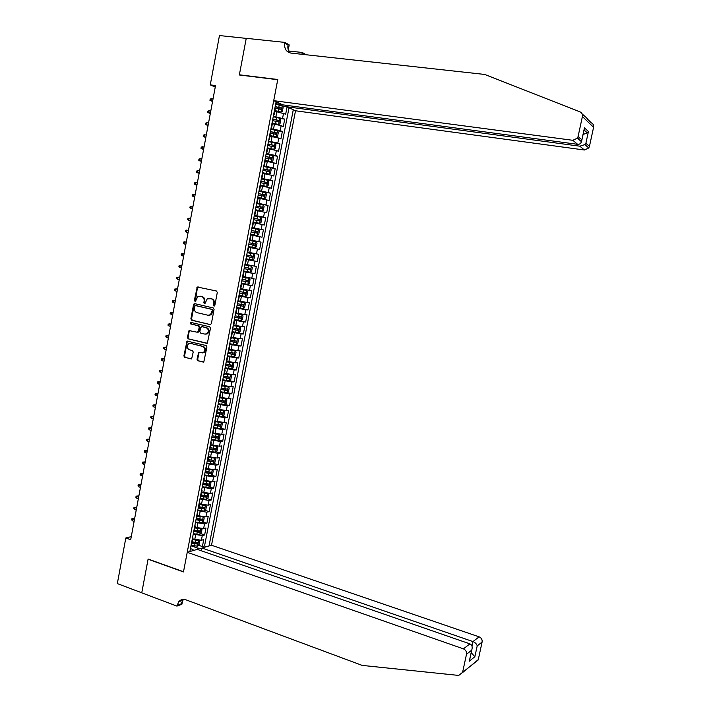 <?xml version="1.0" encoding="UTF-8"?>
<svg xmlns="http://www.w3.org/2000/svg" width="711" height="711" viewBox="0 0 711 711"><rect width="100%" height="100%" fill="white"/><g stroke="black" fill="none" stroke-linecap="round" stroke-linejoin="round"><path stroke-width="1.07" d="M213.958 306.05L214.846 305.366L217.29 292.47L216.491 291.021L197.258 286.995L194.307 300.629L195.365 301.535L197.738 296.638L201.569 296.549C203.515 297.234 204.368 298.771 204.119 301.162L203.808 302.824L204.884 303.73L207.23 298.842L211.14 298.727C213.096 299.42 213.958 300.966 213.709 303.366L213.398 305.037L213.958 306.05M197.027 359.331L197.818 360.797L203.808 361.952L206.937 346.995L206.137 345.528L187.011 341.084L183.891 355.944L184.673 357.402L191.641 358.824L193.232 352.016L192.441 350.567L189.366 349.785C186.86 348.257 186.575 346.266 188.513 343.813L190.575 343.386L202.662 346.426C205.177 347.91 205.488 349.901 203.595 352.372L198.618 352.514L197.027 359.331L197.694 359.339L198.493 360.797L203.533 362.103M210.269 84.876L219.459 35.55L246.237 38.385L239.34 74.984L277.725 79.703L183.509 571.76L148.11 559.042L141.756 592.787L117.324 583.589L125.82 537.978L130.7 539.702L215.531 85.551L210.269 84.876L215.246 87.08M210.101 324.651L211.363 323.692L214.082 309.401L213.273 307.952L194.796 303.659L193.552 304.628L190.886 318.786L191.677 320.226L210.42 324.669M210.5 328.224L207.336 343.244L188.175 338.836L187.384 337.396L189.01 330.562L197.178 332.224L198.431 331.273L199.187 327.247L198.396 325.798L190.664 323.923L190.459 322.35L209.701 326.767L210.5 328.224M198.467 545.221L202.395 546.572L203.737 539.605L201.382 540.262L202.28 535.587L193.223 534.103M200.662 533.606L204.635 534.948L205.977 527.971L203.622 528.584L204.528 523.9L195.463 522.398M202.866 521.972L206.874 523.305L208.225 516.31L205.879 516.879L206.777 512.196L197.711 510.685M205.07 510.32L209.123 511.644L210.474 504.632L208.136 505.157L209.034 500.464L199.96 498.935M207.283 498.642L211.371 499.957L212.722 492.936L210.394 493.416L211.3 488.715L202.217 487.168M209.487 486.937L213.629 488.244L214.98 481.214L212.66 481.649L213.567 476.939L204.475 475.383M211.709 475.224L215.886 476.512L217.246 469.464L214.926 469.864L215.833 465.145L206.741 463.572M213.922 463.474L218.153 464.763L219.512 457.706L217.193 458.053L218.108 453.325L209.007 451.743M216.144 451.716L220.419 452.987L221.779 445.913L219.477 446.224L220.383 441.487L211.283 439.887M218.366 439.931L222.694 441.193L224.054 434.101L221.752 434.377L222.667 429.622L213.558 428.013M220.588 428.12L224.969 429.373L226.338 422.272L224.036 422.494L224.952 417.739L215.842 416.113M222.819 416.291L227.244 417.535L228.613 410.416L226.329 410.603L227.244 405.83L218.126 404.186M225.049 404.435L229.529 405.67L230.906 398.542L228.622 398.675L229.537 393.903L220.419 392.25M227.28 392.561L231.822 393.787L233.199 386.642L230.924 386.74L231.839 381.949L222.712 380.278M229.511 380.669L234.115 381.878L235.492 374.724L233.226 374.768L234.141 369.978L225.005 368.289M231.75 368.742L236.407 369.951L237.794 362.779L235.528 362.779L236.452 357.98L227.307 356.282M233.981 356.806L238.718 357.997L240.096 350.816L237.838 350.772L238.763 345.964L229.617 344.248M236.159 344.826L241.02 346.026L242.407 338.827L240.158 338.738L241.082 333.921L231.928 332.188M237.936 332.73L243.331 334.028L244.717 326.82L242.478 326.678L243.402 321.852L234.239 320.11M239.234 320.501L245.642 322.003L247.037 314.786L244.797 314.6L245.73 309.765L236.559 308.005M238.852 307.872L247.961 309.96L249.357 302.726L247.126 302.504L248.059 297.651L238.887 295.874M238.985 295.367L250.29 297.9L251.685 290.648L249.463 290.372L250.396 285.52L241.216 283.733M241.287 283.342L252.618 285.813L254.014 278.552L251.801 278.232L252.734 273.362L243.553 271.558M243.597 271.291L254.947 273.699L256.351 266.421L254.147 266.056L255.08 261.186L245.89 259.364M245.917 259.222L257.284 261.568L258.688 254.271L256.493 253.863L257.426 248.983L248.219 247.17M248.237 247.126L259.631 249.41L261.035 242.104L249.623 239.856M249.632 239.803L258.84 241.642L259.782 236.754L261.977 237.234L263.381 229.911L251.952 227.724M251.987 227.547L261.195 229.404L262.137 224.498L264.323 225.031L265.736 217.69L254.28 215.566M254.342 215.264L263.559 217.139L264.501 212.225L266.678 212.802L268.091 205.452L256.618 203.382M256.698 202.964L265.923 204.857L266.865 199.933L269.042 200.555L270.456 193.188L258.955 191.188M259.062 190.637L268.287 192.539L269.238 187.615L271.406 188.282L272.82 180.905L264.456 179.492M261.426 178.283L270.66 180.212L271.611 175.27L273.771 175.981L275.193 168.596L268.954 167.574M263.799 165.912L273.042 167.849L273.993 162.899L276.144 163.663L277.574 156.26L272.189 155.416M266.172 153.514L275.424 155.469L276.375 150.51L278.525 151.319L279.947 143.898L268.447 141.64M268.554 141.098L277.814 143.062L278.765 138.094L280.907 138.956L282.338 131.517L277.441 130.806M270.944 128.647L280.205 130.637L281.156 125.651L283.289 126.558L284.729 119.119L273.335 116.177M279.876 118.435L284.729 119.119M201.382 540.262L192.779 538.929M203.622 528.584L195.018 527.233M205.879 516.879L197.267 515.519M208.136 505.157L199.515 503.779M210.394 493.416L201.764 492.021M212.66 481.649L204.03 480.245M214.926 469.864L206.288 468.442M217.193 458.053L208.554 456.613M219.477 446.224L210.829 444.766M221.752 434.377L213.104 432.892M224.036 422.494L215.38 421.001M226.329 410.603L217.673 409.092M228.622 398.675L219.957 397.147M230.924 386.74L222.25 385.193M233.226 374.768L224.552 373.213M235.528 362.779L226.845 361.206M237.838 350.772L229.155 349.172M240.158 338.738L231.466 337.13M242.478 326.678L233.777 325.051M244.797 314.6L236.096 312.956M247.126 302.504L238.425 300.833M249.463 290.372L240.753 288.693M251.801 278.232L243.082 276.526M254.147 266.056L245.419 264.341M256.493 253.863L247.757 252.129M259.782 236.754L251.045 234.994M262.137 224.498L253.4 222.73M264.501 212.225L255.756 210.438M266.865 199.933L258.12 198.12M269.238 187.615L260.484 185.784M271.611 175.27L262.848 173.422M273.993 162.899L265.23 161.033M276.375 150.51L267.603 148.626M278.765 138.094L269.993 136.192M281.156 125.651L272.375 123.732M201.391 550.812L201.933 548.021L211.523 545.23L295.509 110.774L584.406 150.003L579.865 146.19L286.906 106.783L295.509 110.774M209.043 545.95L293.288 109.752M276.099 101.762L189.881 551.532M287.084 106.863L285.68 114.151L274.766 111.254M273.593 114.818L274.144 114.542L273.699 114.267M275.068 109.681L274.668 109.192M280.205 130.637L282.338 131.517M277.814 143.062L279.947 143.898M275.424 155.469L277.574 156.26M273.042 167.849L275.193 168.596M270.66 180.212L272.82 180.905M268.287 192.539L270.456 193.188M265.923 204.857L268.091 205.452M263.559 217.139L265.736 217.69M261.195 229.404L263.381 229.911M258.84 241.642L261.035 242.104M259.631 249.41L257.426 248.983M257.284 261.568L255.08 261.186M254.947 273.699L252.734 273.362M252.618 285.813L250.396 285.52M250.29 297.9L248.059 297.651M247.961 309.96L245.73 309.765M245.642 322.003L243.402 321.852M243.331 334.028L241.082 333.921M241.02 346.026L238.763 345.964M238.718 357.997L236.452 357.98M236.407 369.951L234.141 369.978M234.115 381.878L231.839 381.949M231.822 393.787L229.537 393.903M229.529 405.67L227.244 405.83M227.244 417.535L224.952 417.739M224.969 429.373L222.667 429.622M222.694 441.193L220.383 441.487M220.419 452.987L218.108 453.325M218.153 464.763L215.833 465.145M215.886 476.512L213.567 476.939M213.629 488.244L211.3 488.715M211.371 499.957L209.034 500.464M209.123 511.644L206.777 512.196M206.874 523.305L204.528 523.9M204.635 534.948L202.28 535.587M202.395 546.572L204.546 545.95L289.013 107.761M197.374 549.416L197.622 548.074L190.983 545.781M282.063 104.535L275.726 103.69M275.992 102.313L277.797 102.553M131.268 536.636L125.82 537.978M190.441 548.608L192.877 549.452L193.534 550.465M282.311 106.037L286.933 106.659M287.12 105.699L284.773 105.112M272.651 122.31L272.242 121.857M271.273 126.922L271.718 127.18L271.175 127.42M268.856 139.552L269.3 139.791L268.767 139.996M266.438 152.154L266.883 152.385L266.358 152.545M264.021 164.739L264.474 164.943L263.959 165.076M260.617 185.091L260.173 184.824M261.612 177.297L262.075 177.483L261.559 177.581M258.137 197.462L264.314 198.787L257.773 197.338M259.213 189.828L259.675 190.006L259.168 190.068M255.836 210.029L255.382 209.834M256.813 202.342L257.275 202.493L256.778 202.519M253.445 222.463L252.992 222.303M254.422 214.829L254.885 214.962L254.396 214.953M251.072 234.879L250.601 234.754M252.032 227.289L252.503 227.404L252.023 227.36M249.65 239.723L250.121 239.829L249.65 239.749M245.855 259.515L246.317 259.648L245.846 259.577M247.268 252.138L247.748 252.209L248.69 247.268M243.5 271.833L243.953 272.002L243.473 271.949M244.895 264.528L245.375 264.59L246.317 259.648M241.136 284.133L241.589 284.338L241.109 284.293M242.522 276.89L243.011 276.89M238.78 296.407L239.225 296.647L238.745 296.62M240.158 289.235L240.656 289.199M236.434 308.663L236.87 308.93L236.39 308.93M237.803 301.544L244.362 302.575L238.318 301.384M234.097 320.892L234.523 321.194L234.035 321.203M235.448 313.844L235.945 313.738M231.75 333.095L232.177 333.432L231.679 333.459M233.092 326.109L233.599 325.976M229.422 345.279L229.831 345.653L229.342 345.697M230.746 338.356L231.262 338.187M227.085 357.437L227.493 357.837L226.996 357.9M228.4 350.576L228.924 350.372M224.765 369.569L225.165 370.013L224.658 370.084M226.062 362.779L226.596 362.539M222.436 381.683L222.836 382.154L222.33 382.251M223.725 374.955L224.267 374.679M220.126 393.77L220.508 394.276L220.001 394.392M221.397 387.113L221.939 386.793M217.806 405.839L218.188 406.372L217.682 406.505M219.077 399.235L219.619 398.889M215.504 417.881L215.877 418.45L215.362 418.592M216.757 411.34L217.308 410.967M213.193 429.897L213.567 430.502L213.051 430.67M214.438 423.427L214.998 423.009M210.9 441.895L211.256 442.535L210.74 442.713M212.127 435.488L212.696 435.043M208.599 453.876L208.954 454.542L208.439 454.738M209.816 447.521L210.394 447.041M206.314 465.829L206.652 466.523L206.137 466.736M207.514 459.537L208.092 459.022M204.021 477.756L204.359 478.485L203.844 478.716M205.221 471.526L205.799 470.984M201.737 489.666L202.075 490.43L201.551 490.67M202.919 483.498L203.515 482.92M199.462 501.548L199.791 502.339L199.258 502.606M200.635 495.443L201.231 494.829M197.187 513.404L197.507 514.24L196.974 514.515M198.351 507.37L198.947 506.721L201.995 507.307L202.431 505.077L199.373 504.49M194.921 525.251L195.232 526.104L194.698 526.398M196.067 519.27L196.671 518.586M192.654 537.063L192.965 537.96L192.423 538.263M193.792 531.144L194.405 530.433M191.517 543L192.139 542.253M197.622 548.074L201.844 548.483M204.546 545.95L206.617 546.661M214.384 306.006L214.367 303.428C214.615 301.037 213.762 299.491 211.798 298.798L211.14 298.727M209.567 298.371L211.798 298.798M200.031 296.194L202.244 296.62C204.181 297.305 205.035 298.842 204.786 301.224L204.795 303.784M198.28 286.942L197.391 287.919L195.285 301.58M195.072 303.721L194.227 304.681L191.57 318.83L192.352 320.27L210.563 324.643M212.376 310.396L211.816 309.383L195.605 305.606L194.734 306.281L194.405 308.023C194.156 310.396 195.001 311.933 196.938 312.636L208.003 315.249L210.456 314.733L212.376 310.396L213.033 310.449L211.816 309.383M196.103 305.65L212.473 309.436M208.785 315.32L211.114 314.786L212.705 312.209L212.047 312.156M213.033 310.449L212.705 312.209M207.043 343.404L188.175 338.836M189.961 330.455L189.206 331.388L188.068 337.423L188.85 338.863M197.854 332.259L199.098 331.308L199.862 327.282L199.071 325.834L190.664 323.923M191.277 322.323L191.339 323.967M204.937 334.126L207.043 333.672C208.998 331.184 208.705 329.184 206.163 327.682L201.871 326.642L200.626 327.593L199.862 331.628L200.653 333.077L204.937 334.126M205.737 334.188L207.71 333.708C209.665 331.219 209.372 329.22 206.83 327.718L206.163 327.682M202.217 326.66L206.83 327.718M199.56 352.372L198.84 353.287L197.694 359.339M202.333 352.914L204.27 352.389C206.154 349.91 205.843 347.928 203.328 346.435L202.662 346.426M190.406 343.351L203.328 346.435M187.953 340.978L187.224 341.893L184.576 355.953L185.358 357.402L191.392 358.966M274.864 110.765L280.987 112.036L282.391 111.316L283.111 107.574L282.187 105.788L275.628 104.215M280.987 112.036L274.899 110.561M274.881 108.09L280.872 109.441L281.236 107.983L275.175 106.588M275.13 106.801L279.707 107.779L280.01 108.89M212.625 101.095L209.941 100.313L210.172 99.105L211.318 98.696L210.918 100.864L212.562 101.415M211.318 98.696L213.033 98.927M582.176 113.964L586.637 117.893C587.801 118.861 587.908 119.101 586.966 118.621L591.303 122.843C593.134 123.723 593.898 125.207 593.578 127.313L582.398 116.542C582.727 114.347 581.936 112.791 580.025 111.876L484.715 74.442L290.87 53.076C286.195 51.992 284.151 48.677 284.738 43.122L284.871 42.402L246.246 38.323L239.376 74.797L239.918 75.055M239.376 74.797L277.77 79.508L273.717 100.66L572.844 140.307L577.385 138.165L578.096 136.503L581.874 139.791L584.451 127.838L588.432 131.526L585.891 143.284L589.446 146.377L593.578 127.313M578.096 136.503L582.398 116.542M288.719 50.988L302.255 52.472L306.21 54.765M284.871 42.402L289.208 44.917L288.266 49.85M287.164 105.441L286.906 106.783M273.717 100.66L282.729 104.846L577.643 144.324L572.844 140.307M302.993 54.409L303.117 53.743L304.584 54.587M301.899 54.285L302.255 52.472M589.446 146.377L588.77 147.968L584.406 150.003M290.088 52.943C288.177 50.854 287.484 48.215 288.017 45.015L284.738 43.122M303.01 54.409L303.117 53.743M581.874 139.791L581.536 141.738C580.665 143.658 579.367 144.52 577.643 144.324M584.451 127.838L584.051 129.971M588.432 131.526L587.295 132.904L583.082 134.459M585.891 143.284L584.851 144.591L579.865 146.19M187.233 552.305L463.412 648.85L469.927 643.882L197.267 549.381L187.233 552.305L183.474 571.937L148.084 559.219L141.747 592.841L176.932 606.101L181.892 604.27L182.825 599.417M211.523 545.23L479.125 636.852C481.391 637.883 482.378 639.607 482.102 642.033L478.201 659.977L458.711 675.432L362.192 665.407L185.847 599.791C183.047 598.875 180.674 599.533 178.719 601.755L176.932 606.101M482.102 642.033L477.205 645.872L474.859 656.715L469.304 661.203L471.686 650.201L466.496 654.271L462.541 672.606L478.299 659.612M201.933 548.021L472.939 641.58L479.125 636.852M181.652 599.684L181.447 600.768M478.201 659.977L474.975 662.359M466.496 654.271C466.78 651.738 465.758 649.934 463.412 648.85M183.5 599.373L180.816 604.066L177.057 605.443M477.205 645.872C476.717 644.006 475.295 642.575 472.939 641.58L471.98 646.041M474.859 656.715L471.206 652.698M469.304 661.203L469.847 658.964M471.686 650.201L471.811 649.89C472.664 646.903 472.033 644.904 469.927 643.882M272.473 123.234L278.588 124.496L280.001 123.758L280.721 120.026L279.787 118.266L273.228 116.711M278.588 124.496L272.509 123.047M272.491 120.586L278.472 121.919L278.845 120.461L272.775 119.084M272.74 119.27L277.326 120.248L277.61 121.368M210.376 113.156L207.701 112.347L207.923 111.138L209.07 110.747L208.67 112.907L210.323 113.44M209.07 110.747L210.776 110.987M270.091 135.677L276.197 136.939L277.619 136.174L278.33 132.45L277.397 130.717L270.838 129.189M276.197 136.939L270.118 135.517M270.1 133.055L276.072 134.379L276.455 132.921L270.384 131.553M270.349 131.731L274.944 132.699L275.21 133.828M208.127 125.18L205.461 124.354L205.683 123.154L206.83 122.772L206.421 124.932L208.074 125.438M206.83 122.772L208.527 123.021M267.736 147.959L273.815 149.354L267.709 148.101M273.815 149.354L275.228 148.563L275.948 144.848L275.006 143.151M267.709 145.497L273.691 146.804L274.073 145.355L268.003 144.004M267.967 144.155L272.562 145.133L272.82 146.262M205.879 137.196L203.222 136.343L203.444 135.143L204.581 134.77L204.181 136.93L205.843 137.419M204.581 134.77L206.288 135.037M265.327 160.499L271.433 161.744L272.855 160.935L273.566 157.229L272.642 155.593L266.065 154.074M271.433 161.744L265.354 160.375M265.327 157.922L271.3 159.211L271.691 157.771L265.621 156.429M265.594 156.562L270.189 157.531L270.438 158.669M272.642 155.593L271.469 161.726M203.639 149.177L200.991 148.315L201.213 147.115L202.351 146.759L201.951 148.91L203.604 149.381M202.351 146.759L204.048 147.026M262.954 172.871L269.051 174.115L270.482 173.28L271.193 169.574L270.242 167.938L263.692 166.481M270.26 167.974L269.087 174.097L262.972 172.764M262.954 170.32L268.927 171.6L269.318 170.16L263.239 168.827M263.221 168.942L267.825 169.911L268.047 171.058M201.409 161.148L198.76 160.259L198.982 159.06L200.12 158.713L199.711 160.864L201.373 161.317M200.12 158.713L201.808 158.997M260.59 185.224L266.678 186.46L268.109 185.598L268.82 181.909L267.86 180.292L261.319 178.861M266.678 186.46L260.608 185.136M260.582 182.691L266.545 183.953L266.954 182.523L260.866 181.207M260.848 181.305L265.461 182.274L265.665 183.42M199.178 173.093L196.538 172.178L196.76 170.987L197.889 170.658L197.489 172.8L199.151 173.226M197.889 170.658L199.578 170.942M264.314 198.787L265.745 197.898L266.456 194.21L265.523 192.663L258.946 191.215M258.217 195.045L264.181 196.289L264.581 194.867L258.502 193.561M258.484 193.641L263.097 194.601L263.292 195.756M196.947 185.011L194.316 184.078L194.538 182.887L195.667 182.567L195.267 184.709L196.929 185.127M195.667 182.567L197.356 182.869M255.391 209.763L261.95 211.078L263.381 210.172L264.092 206.492L263.132 204.937L256.582 203.55M261.95 211.078L255.4 209.709M255.853 207.372L261.808 208.599L262.226 207.177L256.138 205.888M256.129 205.95L260.741 206.91L260.91 208.074M194.725 196.911L192.103 195.96L192.326 194.77L193.445 194.467L193.045 196.6L194.716 196.991M193.445 194.467L195.125 194.77M253.036 222.036L259.586 223.361L261.026 222.427L261.737 218.748L260.768 217.219L254.227 215.86M260.795 217.264L259.622 223.334L253.045 222.01M253.498 219.672L259.453 220.89L259.87 219.477L253.774 218.197M253.774 218.233L258.395 219.201L258.537 220.374M192.512 208.785L189.89 207.816L190.113 206.634L191.232 206.332L190.832 208.465L192.503 208.838M191.232 206.332L192.912 206.652M250.69 234.301L257.231 235.608L258.68 234.648L259.382 230.986L258.413 229.484L251.872 228.142M257.231 235.608L250.69 234.283M251.143 231.955L257.098 233.155L257.515 231.742L251.418 230.48L256.049 231.457L256.164 232.657M190.299 220.641L187.677 219.646L187.9 218.464L189.019 218.188L188.619 220.312L190.29 220.668M189.019 218.188L190.69 218.508M248.343 246.53L254.885 247.837L256.333 246.859L257.035 243.198L256.058 241.722L249.517 240.407M248.788 244.211L254.742 245.393L255.169 243.989L249.072 242.735M249.072 242.744L253.703 243.695L253.774 244.94M187.588 232.373L186.415 232.142L187.588 232.373M186.806 230.009L186.415 232.142L185.473 231.466L185.695 230.284L188.486 230.346M245.997 258.76L252.538 260.039L253.987 259.035L254.689 255.382L253.711 253.943L247.17 252.654M253.711 253.943L247.179 252.636M246.45 256.44L252.396 257.613L252.823 256.209L246.726 254.973M252.823 256.209L251.365 255.916L250.876 257.302L246.45 256.422M184.211 243.944L183.278 243.251L183.491 242.078L185.784 242.042L184.602 241.82L184.211 243.944L185.882 244.282M251.365 266.136L244.833 264.865L251.392 266.172L252.352 267.549L251.65 271.193L250.228 272.197L251.392 266.172M250.228 272.197L243.66 270.962M244.104 268.651L250.05 269.807L250.485 268.411L244.388 267.185M249.037 268.109L248.53 269.487L244.113 268.616M184.087 253.907L182.407 253.605L182.007 255.72L183.678 256.076M182.007 255.72L181.083 255.027L181.296 253.845L184.078 253.951M241.331 283.147L247.855 284.382L249.312 283.334L250.014 279.69L249.028 278.303L242.495 277.059M249.028 278.303L242.504 277.014M241.767 280.836L247.712 281.983L248.157 280.587L242.051 279.37M246.753 280.303L246.202 281.654L241.784 280.783M181.892 265.647L180.212 265.363L179.812 267.478L181.483 267.843M179.812 267.478L178.888 266.776L179.11 265.603L181.874 265.727M238.994 295.305L245.526 296.514L246.984 295.447L247.686 291.812L246.69 290.452L240.176 289.235M246.69 290.452L240.647 289.261L241.589 284.338M239.438 292.994L245.375 294.132L245.828 292.736L239.723 291.537M244.451 292.47L243.864 293.794L239.456 292.923M179.696 277.37L178.017 277.112L177.626 279.219L179.288 279.592M177.626 279.219L176.701 278.499L176.915 277.326L179.679 277.477M243.233 308.601L244.388 302.61L245.357 303.908L244.664 307.534L243.198 308.627L236.674 307.445M237.11 305.135L243.046 306.254L243.5 304.868L237.394 303.686M242.158 304.61L241.536 305.908L237.127 305.046M177.51 289.075L175.83 288.826L175.439 290.932L177.092 291.314M175.439 290.932L174.515 290.204L174.737 289.039L177.492 289.208M234.346 319.559L240.869 320.714L242.344 319.603L243.038 315.986L242.033 314.68L235.981 313.595M242.033 314.68L235.999 313.489M234.79 317.257L240.718 318.359L241.18 316.973L235.065 315.8M239.856 316.733L239.216 318.004L234.808 317.15M175.333 300.753L173.644 300.531L173.253 302.628L174.906 303.019M173.253 302.628L172.338 301.891L172.551 300.726L175.306 300.913M232.035 331.646L238.549 332.784L240.025 331.646L240.718 328.029L239.714 326.758L233.652 325.691M239.714 326.758L233.679 325.576M232.47 329.353L238.398 330.437L238.86 329.06L232.746 327.895M237.563 328.829L236.896 330.082L232.497 329.229M173.155 312.413L171.467 312.2L171.075 314.306L172.729 314.697M171.075 314.306L170.16 313.551L170.382 312.387L173.12 312.6M229.715 343.715L236.239 344.826L237.714 343.662L238.407 340.062L237.394 338.809L231.342 337.769M237.394 338.809L231.368 337.636M230.16 341.422L236.079 342.498L236.55 341.12L230.435 339.974M235.27 340.898L234.586 342.124L230.186 341.28M170.978 324.047L169.289 323.861L168.898 325.958L170.551 326.358M168.898 325.958L167.992 325.194L168.205 324.029L170.942 324.26M227.413 355.758L233.928 356.851L235.403 355.66L236.096 352.069L235.083 350.843L229.031 349.83M235.083 350.843L229.058 349.67M227.849 353.465L233.768 354.531L234.239 353.154L228.124 352.025M232.977 352.949L232.275 354.149L227.875 353.305M168.809 335.663L167.121 335.494L166.73 337.583L168.374 338.001M166.73 337.583L165.823 336.818L166.036 335.654L168.765 335.903M225.103 367.774L231.626 368.849L233.101 367.64L233.795 364.05L232.773 362.85L226.72 361.863M232.773 362.85L226.756 361.686M225.538 365.49L231.466 366.538L231.937 365.17L225.822 364.05M230.684 364.974L229.973 366.156L225.574 365.312M166.65 347.261L164.952 347.11L164.561 349.199L166.205 349.616M164.561 349.199L163.654 348.417L163.877 347.252L166.596 347.528M222.801 379.772L229.324 380.82L230.799 379.594L231.493 376.012L230.471 374.839L224.418 373.87M230.471 374.839L224.454 373.684M223.245 377.497L229.155 378.528L229.635 377.168L223.521 376.057M228.391 376.972L227.671 378.136L223.281 377.301M164.481 358.833L162.792 358.7L162.401 360.788L164.037 361.215M162.401 360.788L161.495 359.988L161.717 358.833L164.428 359.126M220.508 391.752L227.022 392.774L228.507 391.521L229.2 387.948L228.169 386.802L222.125 385.86M228.169 386.802L222.161 385.646M220.943 389.477L226.862 390.49L227.342 389.13L221.219 388.037M226.107 388.953L225.369 390.099L220.988 389.264M162.33 370.387L160.633 370.271L160.242 372.351L161.877 372.795M160.242 372.351L159.344 371.551L159.557 370.395L162.268 370.707M218.215 403.706L224.729 404.71L226.222 403.43L226.907 399.858L225.876 398.747L219.832 397.822M225.876 398.747L219.868 397.6M218.65 401.431L224.56 402.435L225.049 401.075L218.926 400M223.823 400.906L223.076 402.026L218.695 401.208M160.171 381.923L158.473 381.825L158.091 383.896L159.717 384.349M158.091 383.896L157.184 383.087L157.407 381.931L160.108 382.269M215.931 415.633L222.436 416.619L223.929 415.322L224.614 411.758L223.583 410.665L217.539 409.758M223.583 410.665L217.584 409.518M216.366 413.367L222.276 414.362L222.765 413.002L216.642 411.936M221.548 412.842L220.792 413.944L216.411 413.118M158.02 393.432L156.322 393.352L155.931 395.423L157.566 395.885M155.931 395.423L155.042 394.596L155.256 393.45L157.949 393.805M213.647 427.542L220.152 428.502L221.654 427.178L222.339 423.623L221.299 422.565L215.255 421.685M221.299 422.565L215.3 421.419M214.082 425.285L219.983 426.253L220.481 424.902L214.358 423.854M219.272 424.751L218.508 425.836L214.135 425.018M155.878 404.923L154.171 404.861L153.789 406.932L155.416 407.394M153.789 406.932L152.892 406.097L153.114 404.95L155.798 405.323M211.371 439.425L217.877 440.367L219.37 439.025L220.055 435.47L219.015 434.439L212.971 433.577M219.015 434.439L217.806 434.083M217.619 434.057L213.024 433.301M211.807 437.176L217.708 438.136L218.206 436.785L212.074 435.745M216.997 436.643L216.233 437.7L211.86 436.892M151.647 418.415L150.759 417.57L150.972 416.424L153.256 416.255L152.03 416.344L151.647 418.415L153.265 418.886M150.972 416.424L153.656 416.815M153.256 416.255L153.736 416.388M209.096 451.289L215.602 452.205L217.104 450.845L217.779 447.299L216.739 446.286L210.696 445.45M216.739 446.286L215.824 446.019M215.166 445.904L210.749 445.157M209.532 449.041L215.424 449.992L215.931 448.641L209.798 447.619M214.731 448.508L213.958 449.548L209.585 448.739M149.506 429.879L148.617 429.017L148.83 427.88L151.114 427.702L149.888 427.818L149.506 429.879L151.123 430.359M148.83 427.88L151.514 428.298M151.114 427.702L151.594 427.835M206.83 463.137L213.327 464.025L214.829 462.639L215.513 459.102L214.464 458.115L208.421 457.306M214.464 458.115L213.798 457.92M212.678 457.733L208.483 456.995M207.256 460.888L213.149 461.821L213.664 460.479L207.692 459.493M212.465 460.355L211.682 461.377L207.319 460.568M147.373 441.318L146.484 440.456L146.697 439.309L148.981 439.122L147.755 439.256L147.373 441.318L148.99 441.807M146.697 439.309L149.372 439.745M148.981 439.122L149.461 439.265M204.564 474.948L211.06 475.819L212.571 474.415L213.247 470.886L212.189 469.927L206.154 469.136M212.189 469.927L211.727 469.784M210.163 469.527L206.217 468.807M204.99 472.708L210.883 473.633L211.398 472.291L205.666 471.366M210.198 472.175L209.416 473.179L205.052 472.38M145.24 452.738L144.36 451.867L144.573 450.721L146.848 450.525L145.622 450.685L145.24 452.738L146.848 453.236M144.573 450.721L147.239 451.183M146.848 450.525L147.328 450.676M202.297 486.751L208.794 487.595L210.305 486.173L210.98 482.645L209.932 481.711L203.888 480.938M207.612 481.285L203.959 480.6M202.733 484.511L208.616 485.417L209.132 484.075L203.462 483.187M207.941 483.969L207.15 484.955L202.795 484.155M143.107 464.141L142.236 463.252L142.44 462.114L144.724 461.91L143.489 462.088L143.107 464.141L144.724 464.647M142.44 462.114L145.106 462.594M144.724 461.91L145.204 462.061M200.04 498.527L206.537 499.353L208.047 497.904L208.723 494.385L207.692 493.496L201.631 492.732M204.964 492.99L201.702 492.368M200.475 496.287L206.359 497.185L206.874 495.843L201.204 494.963M205.683 495.745L204.892 496.713L200.538 495.923M140.982 475.517L140.111 474.628L140.325 473.49L142.6 473.277L141.365 473.473L140.982 475.517L142.591 476.032M140.325 473.49L142.973 473.988M142.6 473.277L143.08 473.428M197.791 510.276L204.279 511.085L205.799 509.609L206.474 506.099L205.408 505.219L202.431 505.077M202.253 504.65L199.453 504.117M198.218 508.045L204.101 508.925L204.626 507.592L201.995 507.307M203.435 507.503L202.644 508.454L198.289 507.663M138.867 486.875L137.996 485.977L138.201 484.84L140.485 484.618L139.249 484.84L138.867 486.875L140.467 487.399M138.201 484.84L140.849 485.355M140.485 484.618L140.965 484.778M203.079 516.959L197.125 516.23M199.684 516.31L197.205 515.839M203.195 516.968L204.226 517.795L203.55 521.296L202.031 522.789L195.543 522.007M195.969 519.785L201.844 520.648L202.377 519.314L196.698 518.461M201.186 519.234L200.395 520.168L196.04 519.377M136.752 498.215L135.881 497.3L136.094 496.171L138.369 495.94L137.125 496.18L136.752 498.215L138.352 498.749M136.094 496.171L138.734 496.713M138.369 495.94L138.849 496.1M200.733 528.673L194.876 527.953M197.205 527.971L194.956 527.544M200.982 528.7L201.977 529.464L201.311 532.966L199.782 534.476L193.294 533.721M193.721 531.49L199.595 532.343L200.129 531.019L194.45 530.175M198.938 530.939L198.147 531.855L193.925 531.099M134.637 509.538L133.766 508.614L133.979 507.485L136.263 507.245L135.019 507.503L134.637 509.538L136.236 510.08M133.979 507.485L136.619 508.036M136.263 507.245L136.734 507.405M198.396 540.369L192.637 539.649M194.77 539.613L192.717 539.222M198.778 540.404L199.738 541.115L199.071 544.608L197.542 546.146L191.055 545.408M191.481 543.186L197.356 544.022L197.889 542.697L192.21 541.871M196.698 542.626L195.907 543.524L191.908 542.822M132.53 520.834L131.659 519.901L131.873 518.772L134.157 518.523L132.904 518.808L132.53 520.834L134.121 521.385M131.873 518.772L134.503 519.35M134.157 518.523L134.628 518.692M194.734 539.605L195.632 534.921M196.983 527.9L197.88 523.207M199.231 516.168L200.129 511.476M201.48 504.428L202.386 499.717M203.737 492.652L204.644 487.942M206.003 480.858L206.91 476.139M208.27 469.047L209.176 464.319M210.545 457.209L211.451 452.472M212.82 445.353L213.727 440.607M215.095 433.47L216.011 428.715M217.379 421.57L218.295 416.806M219.672 409.643L220.588 404.87M221.965 397.698L222.881 392.916M224.258 385.726L225.183 380.936M226.56 373.737L227.484 368.929M228.862 361.721L229.786 356.904M231.173 349.679L232.106 344.862M233.492 337.618L234.417 332.792M235.812 325.531L236.736 320.697M238.132 313.427L239.065 308.583M240.46 301.295L241.393 296.443M242.789 289.146L243.731 284.276M245.126 276.97L246.068 272.091M247.472 264.768L248.406 259.879M249.819 252.547L250.752 247.65M252.165 240.3L253.107 235.394M254.52 228.027L255.462 223.112M256.875 215.735L257.826 210.811M259.239 203.417L260.19 198.485M261.612 191.081L262.555 186.14M263.985 178.719L264.936 173.768M266.358 166.33L267.309 161.37M268.74 153.914L269.691 148.946M271.131 141.48L272.082 136.503M273.522 129.02L274.473 124.034M275.912 116.542L276.872 111.538M282.596 118.177L283.556 113.191M214.367 303.428L213.709 303.366M210.252 298.442L209.585 298.38M204.475 302.886L203.808 302.824M204.786 301.224L204.119 301.162M202.244 296.62L201.569 296.549M200.706 296.265L200.04 296.194M194.983 300.691L194.307 300.629M197.391 287.919L196.716 287.848M214.055 305.099L213.398 305.037M192.352 320.27L191.677 320.226M191.57 318.83L190.886 318.786M194.227 304.681L193.552 304.628M196.272 305.659L195.605 305.606M188.068 337.423L187.384 337.396M189.206 331.388L188.522 331.353M199.098 331.308L198.431 331.273M199.862 327.282L199.187 327.247M199.071 325.834L198.396 325.798M202.546 326.678L201.871 326.642M198.84 353.287L198.173 353.278M191.25 343.404L190.575 343.386M185.358 357.402L184.673 357.402M184.576 355.953L183.891 355.944M187.224 341.893L186.54 341.875M203.435 362.13L202.982 362.13M198.493 360.797L197.818 360.797M281.023 112.018L282.205 105.832M278.783 107.325L279.245 104.952M278.037 111.2L278.499 108.827M279.601 107.734L281.156 107.948M579.136 137.41L578.727 139.32M278.623 124.478L279.814 118.31M276.383 119.821L276.846 117.448M275.646 123.687L276.099 121.323M277.201 120.203L278.756 120.426M276.232 136.921L277.414 130.762M273.993 132.29L274.446 129.926M273.255 136.156L273.708 133.784M274.81 132.655L276.366 132.886M273.851 149.337L275.033 143.195M271.602 144.742L272.055 142.378M270.864 148.59L271.318 146.226M272.429 145.08L273.975 145.32M269.22 157.158L269.673 154.802M268.482 161.006L268.936 158.651M270.047 157.478L271.593 157.726M266.838 169.556L267.292 167.201M266.101 173.395L266.554 171.049M267.665 169.858L269.211 170.107M266.714 186.442L267.887 180.336M264.465 181.936L264.91 179.581M263.728 185.767L264.181 183.42M265.292 182.212L266.829 182.469M264.35 198.76L265.523 192.663M262.092 194.281L262.546 191.943M261.355 198.111L261.808 195.765M262.928 194.538L264.465 194.814M261.986 211.06L263.15 204.972M259.728 206.608L260.173 204.27M258.991 210.429L259.444 208.092M260.564 206.848L262.092 207.123M257.364 218.917L257.809 216.579M256.635 222.721L257.08 220.392M258.209 219.13L259.737 219.415M257.266 235.581L258.431 229.52M255.009 231.199L255.453 228.862M254.271 234.994L254.725 232.666M255.853 231.386L257.373 231.688M254.92 247.81L256.084 241.758M252.654 243.455L253.098 241.127M251.925 247.25L252.369 244.922M253.498 243.624L255.027 243.926M252.574 260.013L253.729 253.978M250.308 255.684L250.752 253.365M249.579 259.471L250.023 257.151M250.876 257.302L252.396 257.613M247.961 267.896L248.406 265.576M247.232 271.673L247.677 269.362M248.53 269.487L250.05 269.807M247.89 284.356L249.054 278.339M245.624 280.081L246.068 277.77M244.895 283.858L245.339 281.547M246.202 281.654L247.712 281.983M245.562 296.487L246.717 290.488M243.286 292.248L243.731 289.937M242.558 296.016L243.002 293.705M243.864 293.794L245.375 294.132M240.958 304.388L241.393 302.086M240.229 308.147L240.674 305.846M241.536 305.908L243.046 306.254M240.913 320.688L242.06 314.706M238.629 316.502L239.074 314.209M237.909 320.261L238.345 317.959M239.216 318.004L240.718 318.359M238.594 332.757L239.74 326.784M236.31 328.598L236.745 326.305M235.59 332.348L236.025 330.046M236.896 330.082L238.398 330.437M236.274 344.799L237.421 338.845M233.99 340.676L234.426 338.383M233.27 344.408L233.715 342.115M234.586 342.124L236.079 342.498M233.963 356.815L235.11 350.87M231.679 352.718L232.115 350.434M230.959 356.451L231.395 354.167M232.275 354.149L233.768 354.531M231.662 368.813L232.799 362.886M229.369 364.743L229.804 362.468M228.649 368.467L229.093 366.192M229.973 366.156L231.466 366.538M229.36 380.794L230.497 374.866M227.067 376.75L227.502 374.475M226.347 380.465L226.782 378.19M227.671 378.136L229.155 378.528M227.058 392.748L228.195 386.828M224.765 388.73L225.2 386.455M224.054 392.436L224.489 390.17M225.369 390.099L226.862 390.49M224.765 404.675L225.902 398.773M222.463 400.693L222.899 398.418M221.752 404.39L222.188 402.124M223.076 402.026L224.56 402.435M222.481 416.584L223.609 410.691M220.179 412.629L220.614 410.363M219.468 416.317L219.903 414.06M220.792 413.944L222.276 414.362M220.197 428.466L221.325 422.592M217.886 424.538L218.321 422.281M217.184 428.226L217.61 425.969M218.508 425.836L219.983 426.253M217.913 440.331L219.041 434.465M215.602 436.43L216.037 434.172M214.9 440.109L215.335 437.852M216.233 437.7L217.708 438.136M215.637 452.169L216.766 446.312M213.327 448.294L213.762 446.046M212.625 451.974L213.051 449.716M213.958 449.548L215.424 449.992M213.362 463.99L214.491 458.142M211.051 460.141L211.487 457.893M210.349 463.812L210.776 461.563M211.682 461.377L213.149 461.821M211.096 475.792L212.216 469.953M208.785 471.971L209.212 469.722M208.083 475.632L208.51 473.384M209.416 473.179L210.883 473.633M208.838 487.559L209.958 481.738M206.519 483.773L206.945 481.534M205.817 487.426L206.243 485.186M207.15 484.955L208.616 485.417M206.572 499.318L207.692 493.496M204.253 495.549L204.688 493.31M203.559 499.193L203.986 496.962M204.892 496.713L206.359 497.185M204.324 511.049L205.435 505.245M201.302 510.951L201.728 508.721M202.644 508.454L204.101 508.925M202.066 522.754L203.186 516.968M199.747 519.048L200.173 516.817M199.044 522.674L199.48 520.452M200.395 520.168L201.844 520.648M199.827 534.441L200.929 528.691M197.498 530.762L197.925 528.531M196.805 534.388L197.231 532.166M198.147 531.855L199.595 532.343M197.578 546.11L198.68 540.396M195.249 542.449L195.676 540.227M194.556 546.066L194.983 543.853M195.907 543.524L197.356 544.022M274.144 114.542L275.113 109.476M271.718 127.18L272.686 122.123M269.3 139.791L270.269 134.752M266.883 152.385L267.851 147.346M264.474 164.943L265.443 159.922M262.075 177.483L263.034 172.471M259.675 190.006L260.635 185.002M257.275 202.493L258.235 197.498M254.885 214.962L255.844 209.976M252.503 227.404L253.454 222.427M250.121 239.829L251.072 234.861M243.002 276.943L243.953 272.002M238.283 301.562L239.225 296.647M235.928 313.844L236.87 308.93M233.581 326.091L234.523 321.194M231.235 338.32L232.177 333.432M228.898 350.532L229.831 345.653M226.56 362.708L227.493 357.837M224.232 374.866L225.165 370.013M221.903 387.006L222.836 382.154M219.583 399.12L220.508 394.276M217.264 411.207L218.188 406.372M214.944 423.276L215.877 418.45M212.642 435.319L213.567 430.502M210.332 447.343L211.256 442.535M208.039 459.342L208.954 454.542M205.737 471.313L206.652 466.523M203.444 483.267L204.359 478.485M201.16 495.194L202.075 490.43M198.876 507.103L199.791 502.339M196.6 518.986L197.507 514.24M194.325 530.85L195.232 526.104M192.05 542.689L192.965 537.96M197.934 287.075L197.258 286.995M194.752 303.864L194.076 303.801M211.114 314.786L210.456 314.733M189.686 330.597L189.01 330.562M198.627 332.099L197.951 332.064M191.135 322.394L190.459 322.35M207.71 333.708L207.043 333.672M199.293 352.523L198.618 352.514M204.27 352.389L203.595 352.372M187.695 341.111L187.011 341.084M279.707 107.77L281.236 107.983M577.385 138.165L581.536 141.738M584.442 128.158L581.865 140.103M587.295 132.904L584.06 129.944M584.851 144.591L588.77 147.968M182.469 600.395L178.719 601.755M471.811 649.89L469.438 660.892M277.326 120.248L278.845 120.461M274.944 132.699L276.455 132.921M272.562 145.133L274.073 145.355M270.189 157.531L271.691 157.771M267.825 169.911L269.318 170.16M265.461 182.274L266.954 182.523M263.097 194.601L264.581 194.867M260.741 206.91L262.226 207.177M258.395 219.201L259.87 219.477M256.049 231.457L257.515 231.742M253.703 243.695L255.169 243.989M249.143 268.127L250.485 268.411M247.312 280.401L248.157 280.587M245.188 292.594L245.828 292.736M242.975 304.752L243.5 304.868M240.727 316.866L241.18 316.973"/></g></svg>
